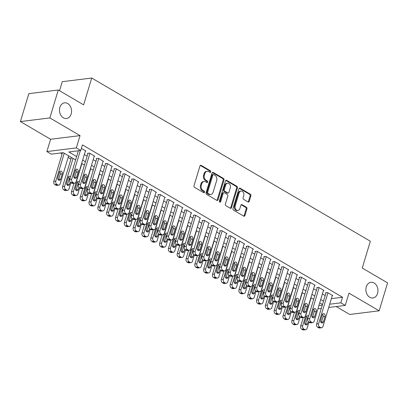 <?xml version="1.0" encoding="UTF-8"?>
<svg xmlns="http://www.w3.org/2000/svg" width="408" height="408" viewBox="0 0 408 408"><rect width="100%" height="100%" fill="white"/><g stroke="black" fill="none" stroke-linecap="round" stroke-linejoin="round"><path stroke-width="0.61" d="M210.727 171.89A0.847 0.643 82.9 0 0 210.355 170.768L201.159 165.383A1.214 0.923 82.9 0 0 200.68 165.276A1.214 0.923 82.9 0 0 199.961 165.974L194.004 185.711A1.214 0.923 82.9 0 0 194.54 187.313L203.735 192.698A0.847 0.643 82.9 0 0 204.199 191.163L203.006 190.47A3.876 2.948 82.9 0 1 201.297 185.339L201.792 183.692A3.876 2.948 82.9 0 1 204.087 181.468A3.876 2.948 82.9 0 1 205.622 181.805L206.81 182.504A0.847 0.643 82.9 0 0 207.274 180.968L206.086 180.27A3.876 2.948 82.9 0 1 204.377 175.139L204.872 173.497A3.876 2.948 82.9 0 1 207.162 171.268A3.876 2.948 82.9 0 1 208.702 171.61L209.891 172.304A0.847 0.643 82.9 0 0 210.727 171.89M209.804 172.252A0.847 0.643 82.9 0 0 209.559 170.87L200.364 165.485A1.214 0.923 82.9 0 0 200.297 165.449M203.643 192.647A0.847 0.643 82.9 0 0 203.403 191.265L202.21 190.567L203.006 190.47M206.723 182.453A0.847 0.643 82.9 0 0 206.479 181.065L205.29 180.372L206.086 180.27M366.277 286.834A7.9 6.008 82.9 0 0 367.236 294.688A7.9 6.008 82.9 0 0 372.897 297.978A7.9 6.008 82.9 0 0 377.563 293.444A7.9 6.008 82.9 0 0 376.604 285.585A7.9 6.008 82.9 0 0 370.949 282.295A7.9 6.008 82.9 0 0 366.277 286.834M59.879 107.37A7.9 6.008 82.9 0 0 60.838 115.229A7.9 6.008 82.9 0 0 66.494 118.519A7.9 6.008 82.9 0 0 71.165 113.98A7.9 6.008 82.9 0 0 70.207 106.126A7.9 6.008 82.9 0 0 64.551 102.836A7.9 6.008 82.9 0 0 59.879 107.37M248.028 201.934A1.214 0.923 82.9 0 0 248.508 202.036A1.214 0.923 82.9 0 0 249.222 201.343L250.894 195.804A1.214 0.923 82.9 0 0 250.359 194.203L240.149 188.221A1.214 0.923 82.9 0 0 239.669 188.114A1.214 0.923 82.9 0 0 238.95 188.812L232.994 208.549A1.214 0.923 82.9 0 0 233.529 210.151L243.739 216.133A1.214 0.923 82.9 0 0 244.219 216.24A1.214 0.923 82.9 0 0 244.938 215.541L246.957 208.855A1.214 0.923 82.9 0 0 246.422 207.249L242.051 204.689A1.214 0.923 82.9 0 0 241.572 204.587A1.214 0.923 82.9 0 0 240.853 205.28L239.853 208.595A3.244 2.463 82.9 0 1 237.935 210.457A3.244 2.463 82.9 0 1 235.615 209.11A3.244 2.463 82.9 0 1 235.222 205.887L239.144 192.892A3.244 2.463 82.9 0 1 241.062 191.031A3.244 2.463 82.9 0 1 243.382 192.382A3.244 2.463 82.9 0 1 243.775 195.605L243.122 197.768A1.214 0.923 82.9 0 0 243.658 199.374L248.028 201.934M331.378 298.63L342.536 297.248L340.848 302.833L345.26 305.413L328.71 307.469M58.273 90L49.842 117.927L20.4 121.579L28.83 93.651L58.273 90L83.625 104.846L91.718 78.035L370.347 241.23L362.248 268.041L387.6 282.887L379.17 310.814L348.968 293.128L345.26 305.413M20.4 121.579L50.597 139.266L80.044 135.614L49.842 117.927M80.044 135.614L76.332 147.905L80.743 150.486L68.804 151.965L76.627 156.55M342.536 297.248L82.426 144.901L80.743 150.486M223.982 180.04A1.214 0.923 82.9 0 0 223.446 178.439L213.231 172.457A1.214 0.923 82.9 0 0 212.752 172.349A1.214 0.923 82.9 0 0 212.038 173.043L206.076 192.78A1.214 0.923 82.9 0 0 206.611 194.386L216.821 200.369A1.214 0.923 82.9 0 0 217.306 200.476A1.214 0.923 82.9 0 0 218.02 199.777L223.982 180.04L223.181 180.137A1.214 0.923 82.9 0 0 222.651 178.536L212.435 172.553A1.214 0.923 82.9 0 0 212.369 172.518M226.69 180.336L236.905 186.318A1.214 0.923 82.9 0 1 237.436 187.925L231.479 207.662A1.214 0.923 82.9 0 1 230.76 208.355A1.214 0.923 82.9 0 1 230.28 208.248L225.91 205.688A1.214 0.923 82.9 0 1 225.379 204.087L227.791 196.08A1.214 0.923 82.9 0 0 227.261 194.478L224.359 192.78A1.214 0.923 82.9 0 0 223.88 192.673A1.214 0.923 82.9 0 0 223.161 193.372L220.646 201.705A0.847 0.643 82.9 0 1 219.438 200.996L225.491 180.928A1.214 0.923 82.9 0 1 226.21 180.234A1.214 0.923 82.9 0 1 226.69 180.336L225.894 180.438L236.11 186.42L236.905 186.318M336.192 306.541L349.727 314.466L379.17 310.814M85.379 151.103L85.915 151.036L81.376 148.379M94.192 156.269L94.733 156.203L89.444 153.102L87.455 153.352L87.893 153.607M103.01 161.435L103.55 161.369L98.262 158.268L96.273 158.513L96.711 158.773M111.828 166.597L112.368 166.53L107.08 163.435L105.091 163.679L105.529 163.94M120.646 171.763L121.186 171.697L115.892 168.596L113.903 168.846L114.347 169.101M129.464 176.929L130.004 176.858L124.71 173.762L122.721 174.007L123.165 174.267M138.281 182.09L138.822 182.024L133.528 178.923L131.539 179.173L131.983 179.428M147.099 187.257L147.635 187.19L142.346 184.09L140.357 184.334L140.796 184.595M155.917 192.418L156.453 192.352L151.164 189.256L149.175 189.501L149.614 189.761M164.73 197.584L165.271 197.518L159.982 194.417L157.993 194.667L158.431 194.922M173.548 202.751L174.089 202.679L168.8 199.583L166.811 199.828L167.249 200.088M182.366 207.912L182.906 207.845L177.618 204.75L175.629 204.994L176.067 205.255M191.184 213.078L191.724 213.012L186.43 209.911L184.441 210.161L184.885 210.416M200.002 218.239L200.542 218.173L195.248 215.077L193.259 215.322L193.703 215.582M208.82 223.406L209.36 223.339L204.066 220.238L202.077 220.488L202.521 220.743M217.637 228.572L218.173 228.506L212.884 225.405L210.895 225.649L211.334 225.91M226.455 233.733L226.991 233.667L221.702 230.571L219.713 230.816L220.152 231.076M235.268 238.899L235.809 238.833L230.52 235.732L228.531 235.982L228.97 236.237M244.086 244.061L244.627 243.994L239.338 240.899L237.349 241.143L237.787 241.403M252.904 249.227L253.445 249.161L248.156 246.06L246.167 246.31L246.605 246.565M261.722 254.393L262.262 254.327L256.969 251.226L254.98 251.471L255.423 251.731M270.54 259.554L271.08 259.488L265.786 256.392L263.798 256.637L264.241 256.897M279.358 264.721L279.898 264.654L274.604 261.554L272.615 261.803L273.059 262.058M288.175 269.887L288.711 269.815L283.422 266.72L281.433 266.965L281.872 267.225M296.993 275.048L297.529 274.982L292.24 271.886L290.251 272.131L290.69 272.391M305.806 280.214L306.347 280.148L301.058 277.047L299.069 277.297L299.508 277.552M314.624 285.376L315.165 285.309L309.876 282.214L307.887 282.458L308.326 282.719M323.442 290.542L323.983 290.476L318.694 287.375L316.705 287.625L317.144 287.88M84.354 154.499L87.133 156.126M93.172 159.666L95.951 161.293M101.985 164.827L104.769 166.459M110.803 169.993L113.587 171.62M119.621 175.154L122.405 176.786M128.438 180.321L131.218 181.953M137.256 185.487L140.036 187.114M146.074 190.648L148.854 192.28M154.892 195.815L157.672 197.441M163.71 200.981L166.489 202.608M172.523 206.142L175.307 207.774M181.341 211.308L184.125 212.935M190.159 216.47L192.943 218.101M198.976 221.636L201.756 223.263M207.794 226.802L210.574 228.429M216.612 231.963L219.392 233.595M225.43 237.13L228.21 238.756M234.248 242.291L237.028 243.923M243.061 247.457L245.846 249.089M251.879 252.623L254.663 254.25M260.697 257.785L263.481 259.417M269.515 262.951L272.294 264.578M278.332 268.117L281.112 269.744M287.15 273.278L289.93 274.91M295.968 278.445L298.748 280.072M304.786 283.606L307.566 285.238M313.599 288.772L316.384 290.399M322.417 293.939L325.202 295.565M332.26 295.708L332.8 295.642L327.507 292.541L325.518 292.786L325.961 293.046M60.557 152.99L62.113 153.898M68.146 157.432L70.931 159.064M91.718 78.035L62.276 81.687L59.543 90.739M75.618 159.911L63.235 152.658L51.296 154.137L46.889 151.557L76.332 147.905M50.597 139.266L46.889 151.557M321.331 308.387L317.929 308.805M329.69 304.22L340.848 302.833M82.666 160.084L85.445 161.716M91.484 165.25L94.263 166.877M100.302 170.411L103.081 172.043M109.12 175.578L111.899 177.21M117.932 180.744L120.717 182.371M126.75 185.905L129.535 187.537M135.568 191.071L138.353 192.698M144.386 196.238L147.166 197.865M153.204 201.399L155.984 203.031M162.022 206.565L164.801 208.192M170.84 211.726L173.619 213.359M179.658 216.893L182.437 218.52M188.471 222.059L191.255 223.686M197.288 227.22L200.073 228.852M206.106 232.387L208.891 234.014M214.924 237.548L217.704 239.18M223.742 242.714L226.522 244.346M232.56 247.88L235.339 249.507M241.378 253.042L244.157 254.674M250.196 258.208L252.975 259.835M259.009 263.374L261.793 265.001M267.827 268.535L270.611 270.167M276.644 273.702L279.429 275.329M285.462 278.863L288.247 280.495M294.28 284.029L297.06 285.656M303.098 289.195L305.878 290.822M311.916 294.357L314.695 295.989M320.734 299.523L323.513 301.15M322.499 304.511L319.719 302.884M313.681 299.345L310.901 297.718M304.863 294.183L302.083 292.551M296.045 289.017L293.265 287.39M287.232 283.856L284.447 282.224M278.414 278.69L275.63 277.063M269.596 273.523L266.812 271.896M260.778 268.362L257.999 266.73M251.96 263.196L249.181 261.569M243.143 258.029L240.363 256.403M234.325 252.868L231.545 251.236M225.507 247.702L222.727 246.075M216.694 242.541L213.909 240.909M207.876 237.374L205.091 235.748M199.058 232.208L196.274 230.581M190.24 227.047L187.461 225.415M181.422 221.881L178.643 220.254M172.604 216.719L169.825 215.087M163.786 211.553L161.007 209.926M154.969 206.387L152.189 204.76M146.156 201.226L143.371 199.594M137.338 196.059L134.553 194.432M128.52 190.893L125.735 189.266M119.702 185.732L116.923 184.1M110.884 180.566L108.105 178.939M102.066 175.404L99.287 173.772M93.248 170.238L90.469 168.611M84.431 165.072L81.651 163.445M318.908 305.556L322.31 305.133M207.162 171.268L206.366 171.365A3.876 2.948 82.9 0 0 204.076 173.594L204.872 173.497M205.29 180.372A3.876 2.948 82.9 0 1 203.582 175.236L204.076 173.594M204.087 181.468L203.291 181.565A3.876 2.948 82.9 0 0 200.996 183.789L201.792 183.692M202.21 190.567A3.876 2.948 82.9 0 1 200.501 185.436L200.996 183.789M216.893 200.404A1.214 0.923 82.9 0 0 217.224 199.879L223.181 180.137M213.721 174.548A0.847 0.643 82.9 0 0 212.884 174.961L207.652 192.285A0.847 0.643 82.9 0 0 208.029 193.407L209.284 194.142A3.876 2.948 82.9 0 0 210.819 194.483A3.876 2.948 82.9 0 0 213.109 192.255L216.684 180.412A3.876 2.948 82.9 0 0 214.975 175.282L213.721 174.548M213.384 174.476L212.588 174.573A0.847 0.643 82.9 0 0 212.089 175.058L212.884 174.961M210.819 194.483L210.023 194.58A3.876 2.948 82.9 0 1 208.488 194.244L207.228 193.509A0.847 0.643 82.9 0 1 206.856 192.382L212.089 175.058M230.352 208.284A1.214 0.923 82.9 0 0 230.683 207.759L236.64 188.022A1.214 0.923 82.9 0 0 236.11 186.42M223.88 192.673L223.084 192.775A1.214 0.923 82.9 0 0 222.365 193.469L219.851 201.802L220.646 201.705M219.723 202.057A0.847 0.643 82.9 0 0 219.851 201.802M230.301 187.777A3.244 2.463 82.9 0 0 229.908 184.554A3.244 2.463 82.9 0 0 227.588 183.202A3.244 2.463 82.9 0 0 225.67 185.064L224.288 189.644A1.214 0.923 82.9 0 0 224.823 191.245L227.72 192.943A1.214 0.923 82.9 0 0 228.205 193.05A1.214 0.923 82.9 0 0 228.919 192.352L230.301 187.777M227.588 183.202L226.792 183.299A3.244 2.463 82.9 0 0 224.874 185.161L225.67 185.064M228.205 193.05L227.409 193.147A1.214 0.923 82.9 0 1 226.924 193.04L224.028 191.342A1.214 0.923 82.9 0 1 223.492 189.74L224.874 185.161M241.062 191.031L240.266 191.128A3.244 2.463 82.9 0 0 238.349 192.989L239.144 192.892M237.935 210.457L237.14 210.559A3.244 2.463 82.9 0 1 234.819 209.207A3.244 2.463 82.9 0 1 234.427 205.984L238.349 192.989M243.806 216.169A1.214 0.923 82.9 0 0 244.142 215.643L246.162 208.952A1.214 0.923 82.9 0 0 245.626 207.351L241.256 204.791A1.214 0.923 82.9 0 0 241.189 204.755M248.095 201.97A1.214 0.923 82.9 0 0 248.426 201.44L250.099 195.906A1.214 0.923 82.9 0 0 249.563 194.3L239.353 188.317A1.214 0.923 82.9 0 0 239.287 188.282M62.455 152.755L53.82 181.366A2.468 1.877 -97.1 0 0 54.907 184.63L55.789 185.145A2.468 1.877 -97.1 0 0 56.768 185.365L58.757 185.115A2.468 1.877 82.9 0 0 60.216 183.697L68.636 155.82M58.757 185.115A2.468 1.877 82.9 0 1 57.778 184.901L56.896 184.385A2.468 1.877 82.9 0 1 55.809 181.116L64.224 153.24M58.415 179.969A1.974 1.505 82.9 0 0 58.65 179.459L60.267 174.099A1.974 1.505 82.9 0 0 59.67 171.686M60.639 179.214L62.256 173.849A1.974 1.505 82.9 0 0 62.016 171.885A1.974 1.505 82.9 0 0 60.603 171.064A1.974 1.505 82.9 0 0 59.435 172.196L57.819 177.562A1.974 1.505 82.9 0 0 58.058 179.525A1.974 1.505 82.9 0 0 59.471 180.346A1.974 1.505 82.9 0 0 60.639 179.214L58.65 179.459M85.476 150.781L76.133 181.723A2.468 1.877 82.9 0 1 74.674 183.141A2.468 1.877 82.9 0 1 73.695 182.927L72.813 182.412A2.468 1.877 82.9 0 1 71.721 179.143L80.361 150.532M78.372 150.781L69.732 179.387L71.721 179.143M76.551 177.24A1.974 1.505 -97.1 0 1 75.383 178.373A1.974 1.505 -97.1 0 1 73.97 177.551A1.974 1.505 -97.1 0 1 73.731 175.588L75.353 170.223A1.974 1.505 -97.1 0 1 76.52 169.091A1.974 1.505 -97.1 0 1 77.933 169.912A1.974 1.505 -97.1 0 1 78.173 171.875L76.551 177.24L74.562 177.485A1.974 1.505 -97.1 0 1 74.327 177.995M75.587 169.713A1.974 1.505 -97.1 0 1 76.184 172.125L74.562 177.485M74.674 183.141L72.685 183.391A2.468 1.877 -97.1 0 1 71.706 183.172L70.824 182.656A2.468 1.877 -97.1 0 1 69.732 179.387M71.415 157.447L62.638 186.527A2.468 1.877 -97.1 0 0 63.724 189.796L64.607 190.312A2.468 1.877 -97.1 0 0 65.586 190.526L67.575 190.281A2.468 1.877 82.9 0 0 69.034 188.863L70.895 182.697M67.575 190.281A2.468 1.877 82.9 0 1 66.596 190.067L65.713 189.547A2.468 1.877 82.9 0 1 64.627 186.283L73.042 158.401M67.233 185.135A1.974 1.505 82.9 0 0 67.468 184.625L69.085 179.26A1.974 1.505 82.9 0 0 68.488 176.853M70.553 176.679A1.974 1.505 82.9 0 0 69.421 176.225A1.974 1.505 82.9 0 0 68.253 177.363L66.632 182.723A1.974 1.505 82.9 0 0 66.871 184.686A1.974 1.505 82.9 0 0 68.289 185.513A1.974 1.505 82.9 0 0 69.457 184.375L70.161 182.039M74.011 183.223L71.456 191.694A2.468 1.877 -97.1 0 0 72.542 194.958L73.425 195.478A2.468 1.877 -97.1 0 0 74.404 195.692L76.393 195.447A2.468 1.877 82.9 0 0 77.852 194.029L79.713 187.864M76.393 195.447A2.468 1.877 82.9 0 1 75.414 195.228L74.531 194.713A2.468 1.877 82.9 0 1 73.445 191.444L81.86 163.567M76.046 190.296A1.974 1.505 82.9 0 0 76.281 189.786L77.903 184.426A1.974 1.505 82.9 0 0 77.306 182.014M79.371 181.846A1.974 1.505 82.9 0 0 78.239 181.392A1.974 1.505 82.9 0 0 77.071 182.524L75.449 187.889A1.974 1.505 82.9 0 0 75.689 189.853A1.974 1.505 82.9 0 0 77.107 190.674A1.974 1.505 82.9 0 0 78.275 189.541L78.979 187.201M82.829 188.389L80.269 196.855A2.468 1.877 -97.1 0 0 81.36 200.124L82.243 200.639A2.468 1.877 -97.1 0 0 83.222 200.858L85.211 200.609A2.468 1.877 82.9 0 0 86.669 199.191L88.531 193.025M85.211 200.609A2.468 1.877 82.9 0 1 84.232 200.394L83.349 199.879A2.468 1.877 82.9 0 1 82.263 196.61L90.678 168.734M84.864 195.463A1.974 1.505 82.9 0 0 85.099 194.953L86.72 189.593A1.974 1.505 82.9 0 0 86.124 187.18M88.189 187.007A1.974 1.505 82.9 0 0 87.057 186.558A1.974 1.505 82.9 0 0 85.889 187.69L84.267 193.055A1.974 1.505 82.9 0 0 84.507 195.019A1.974 1.505 82.9 0 0 85.92 195.84A1.974 1.505 82.9 0 0 87.088 194.708L87.797 192.367M91.647 193.555L89.087 202.021A2.468 1.877 -97.1 0 0 90.178 205.29L91.061 205.805A2.468 1.877 -97.1 0 0 92.04 206.02L94.029 205.775A2.468 1.877 82.9 0 0 95.487 204.357L97.349 198.191M94.029 205.775A2.468 1.877 82.9 0 1 93.049 205.556L92.167 205.04A2.468 1.877 82.9 0 1 91.076 201.776L99.496 173.895M93.682 200.629A1.974 1.505 82.9 0 0 93.916 200.119L95.538 194.754A1.974 1.505 82.9 0 0 94.942 192.346M97.002 192.173A1.974 1.505 82.9 0 0 95.87 191.719A1.974 1.505 82.9 0 0 94.702 192.856L93.085 198.217A1.974 1.505 82.9 0 0 93.325 200.18A1.974 1.505 82.9 0 0 94.738 201.006A1.974 1.505 82.9 0 0 95.906 199.869L96.614 197.533M94.294 155.943L84.951 186.889A2.468 1.877 82.9 0 1 83.492 188.307A2.468 1.877 82.9 0 1 82.513 188.088L81.631 187.573A2.468 1.877 82.9 0 1 80.539 184.309L89.882 153.362M87.99 153.286L78.55 184.554L80.539 184.309M85.369 182.401A1.974 1.505 -97.1 0 1 84.201 183.539A1.974 1.505 -97.1 0 1 82.788 182.713A1.974 1.505 -97.1 0 1 82.549 180.749L84.165 175.389A1.974 1.505 -97.1 0 1 85.333 174.252A1.974 1.505 -97.1 0 1 86.751 175.078A1.974 1.505 -97.1 0 1 86.991 177.041L85.369 182.401L83.38 182.651A1.974 1.505 -97.1 0 1 83.145 183.161M84.405 174.879A1.974 1.505 -97.1 0 1 85.002 177.286L83.38 182.651M83.492 188.307L81.503 188.552A2.468 1.877 -97.1 0 1 80.524 188.338L79.642 187.823A2.468 1.877 -97.1 0 1 78.55 184.554M103.112 161.109L93.769 192.051A2.468 1.877 82.9 0 1 92.31 193.469A2.468 1.877 82.9 0 1 91.331 193.254L90.448 192.739A2.468 1.877 82.9 0 1 89.357 189.47L98.7 158.528M96.808 158.447L87.368 189.72L89.357 189.47M94.187 187.568A1.974 1.505 -97.1 0 1 93.019 188.7A1.974 1.505 -97.1 0 1 91.606 187.879A1.974 1.505 -97.1 0 1 91.367 185.915L92.983 180.55A1.974 1.505 -97.1 0 1 94.151 179.418A1.974 1.505 -97.1 0 1 95.569 180.239A1.974 1.505 -97.1 0 1 95.809 182.203L94.187 187.568L92.198 187.813A1.974 1.505 -97.1 0 1 91.963 188.323M93.218 180.04A1.974 1.505 -97.1 0 1 93.82 182.453L92.198 187.813M92.31 193.469L90.316 193.718A2.468 1.877 -97.1 0 1 89.342 193.499L88.459 192.984A2.468 1.877 -97.1 0 1 87.368 189.72M111.925 166.275L102.587 197.217A2.468 1.877 82.9 0 1 101.123 198.635A2.468 1.877 82.9 0 1 100.149 198.421L99.266 197.9A2.468 1.877 82.9 0 1 98.175 194.636L107.518 163.69M105.626 163.613L96.186 194.881L98.175 194.636M103.005 192.729A1.974 1.505 -97.1 0 1 101.837 193.866A1.974 1.505 -97.1 0 1 100.424 193.04A1.974 1.505 -97.1 0 1 100.184 191.077L101.801 185.716A1.974 1.505 -97.1 0 1 102.969 184.584A1.974 1.505 -97.1 0 1 104.382 185.405A1.974 1.505 -97.1 0 1 104.621 187.369L103.005 192.729L101.016 192.979A1.974 1.505 -97.1 0 1 100.781 193.489M102.036 185.207A1.974 1.505 -97.1 0 1 102.632 187.614L101.016 192.979M101.123 198.635L99.134 198.88A2.468 1.877 -97.1 0 1 98.155 198.665L97.277 198.15A2.468 1.877 -97.1 0 1 96.186 194.881M120.743 171.436L111.399 202.383A2.468 1.877 82.9 0 1 109.941 203.801A2.468 1.877 82.9 0 1 108.962 203.582L108.084 203.067A2.468 1.877 82.9 0 1 106.993 199.798L116.336 168.856M114.444 168.774L105.004 200.048L106.993 199.798M111.823 197.895A1.974 1.505 -97.1 0 1 110.655 199.028A1.974 1.505 -97.1 0 1 109.242 198.206A1.974 1.505 -97.1 0 1 109.002 196.243L110.619 190.883A1.974 1.505 -97.1 0 1 111.787 189.746A1.974 1.505 -97.1 0 1 113.2 190.572A1.974 1.505 -97.1 0 1 113.439 192.535L111.823 197.895L109.834 198.14A1.974 1.505 -97.1 0 1 109.599 198.65M110.854 190.368A1.974 1.505 -97.1 0 1 111.45 192.78L109.834 198.14M109.941 203.801L107.952 204.046A2.468 1.877 -97.1 0 1 106.972 203.832L106.09 203.311A2.468 1.877 -97.1 0 1 105.004 200.048M100.46 198.716L97.905 207.188A2.468 1.877 -97.1 0 0 98.996 210.451L99.878 210.967A2.468 1.877 -97.1 0 0 100.853 211.186L102.847 210.936A2.468 1.877 82.9 0 0 104.305 209.518L106.167 203.357M102.847 210.936A2.468 1.877 82.9 0 1 101.867 210.722L100.985 210.207A2.468 1.877 82.9 0 1 99.894 206.938L108.314 179.061M102.5 205.79A1.974 1.505 82.9 0 0 102.734 205.28L104.356 199.92A1.974 1.505 82.9 0 0 103.754 197.508M105.82 197.334A1.974 1.505 82.9 0 0 104.688 196.886A1.974 1.505 82.9 0 0 103.52 198.018L101.903 203.383A1.974 1.505 82.9 0 0 102.143 205.346A1.974 1.505 82.9 0 0 103.556 206.167A1.974 1.505 82.9 0 0 104.723 205.035L105.432 202.694M129.56 176.603L120.217 207.544A2.468 1.877 82.9 0 1 118.759 208.962A2.468 1.877 82.9 0 1 117.779 208.748L116.897 208.233A2.468 1.877 82.9 0 1 115.811 204.964L125.154 174.017M123.262 173.941L113.822 205.209L115.811 204.964M120.641 203.062A1.974 1.505 -97.1 0 1 119.473 204.194A1.974 1.505 -97.1 0 1 118.06 203.373A1.974 1.505 -97.1 0 1 117.82 201.409L119.437 196.044A1.974 1.505 -97.1 0 1 120.605 194.912A1.974 1.505 -97.1 0 1 122.017 195.733A1.974 1.505 -97.1 0 1 122.257 197.696L120.641 203.062L118.651 203.306A1.974 1.505 -97.1 0 1 118.417 203.816M119.672 195.534A1.974 1.505 -97.1 0 1 120.268 197.946L118.651 203.306M118.759 208.962L116.77 209.212A2.468 1.877 -97.1 0 1 115.79 208.993L114.908 208.478A2.468 1.877 -97.1 0 1 113.822 205.209M109.278 203.883L106.723 212.349A2.468 1.877 -97.1 0 0 107.814 215.618L108.691 216.133A2.468 1.877 -97.1 0 0 109.67 216.347L111.659 216.102A2.468 1.877 82.9 0 0 113.123 214.684L114.985 208.519M111.659 216.102A2.468 1.877 82.9 0 1 110.685 215.888L109.803 215.368A2.468 1.877 82.9 0 1 108.712 212.104L117.132 184.222M111.318 210.956A1.974 1.505 82.9 0 0 111.552 210.446L113.169 205.081A1.974 1.505 82.9 0 0 112.572 202.674M114.638 202.501A1.974 1.505 82.9 0 0 113.506 202.052A1.974 1.505 82.9 0 0 112.338 203.184L110.721 208.544A1.974 1.505 82.9 0 0 110.961 210.508A1.974 1.505 82.9 0 0 112.373 211.334A1.974 1.505 82.9 0 0 113.541 210.196L114.245 207.861M138.378 181.764L129.035 212.711A2.468 1.877 82.9 0 1 127.577 214.129A2.468 1.877 82.9 0 1 126.597 213.909L125.715 213.394A2.468 1.877 82.9 0 1 124.629 210.13L133.972 179.183M132.08 179.107L122.64 210.375L124.629 210.13M129.458 208.223A1.974 1.505 -97.1 0 1 128.291 209.36A1.974 1.505 -97.1 0 1 126.873 208.534A1.974 1.505 -97.1 0 1 126.633 206.57L128.255 201.21A1.974 1.505 -97.1 0 1 129.423 200.073A1.974 1.505 -97.1 0 1 130.835 200.899A1.974 1.505 -97.1 0 1 131.075 202.863L129.458 208.223L127.469 208.473A1.974 1.505 -97.1 0 1 127.235 208.983M128.489 200.7A1.974 1.505 -97.1 0 1 129.086 203.108L127.469 208.473M127.577 214.129L125.588 214.373A2.468 1.877 -97.1 0 1 124.608 214.159L123.726 213.644A2.468 1.877 -97.1 0 1 122.64 210.375M118.096 209.044L115.541 217.515A2.468 1.877 -97.1 0 0 116.627 220.779L117.509 221.299A2.468 1.877 -97.1 0 0 118.488 221.513L120.477 221.269A2.468 1.877 82.9 0 0 121.936 219.851L123.797 213.685M120.477 221.269A2.468 1.877 82.9 0 1 119.498 221.049L118.621 220.534A2.468 1.877 82.9 0 1 117.529 217.265L125.944 189.389M120.136 216.123A1.974 1.505 82.9 0 0 120.37 215.608L121.987 210.248A1.974 1.505 82.9 0 0 121.39 207.835M123.456 207.667A1.974 1.505 82.9 0 0 122.323 207.213A1.974 1.505 82.9 0 0 121.156 208.35L119.539 213.71A1.974 1.505 82.9 0 0 119.779 215.674A1.974 1.505 82.9 0 0 121.191 216.495A1.974 1.505 82.9 0 0 122.359 215.363L123.063 213.027M147.196 186.93L137.853 217.877A2.468 1.877 82.9 0 1 136.394 219.295A2.468 1.877 82.9 0 1 135.415 219.076L134.533 218.561A2.468 1.877 82.9 0 1 133.447 215.291L142.79 184.35M140.898 184.268L131.458 215.541L133.447 215.291M138.276 213.389A1.974 1.505 -97.1 0 1 137.108 214.521A1.974 1.505 -97.1 0 1 135.691 213.7A1.974 1.505 -97.1 0 1 135.451 211.737L137.073 206.371A1.974 1.505 -97.1 0 1 138.241 205.239A1.974 1.505 -97.1 0 1 139.653 206.06A1.974 1.505 -97.1 0 1 139.893 208.024L138.276 213.389L136.282 213.634A1.974 1.505 -97.1 0 1 136.048 214.144M137.307 205.861A1.974 1.505 -97.1 0 1 137.904 208.274L136.282 213.634M136.394 219.295L134.405 219.54A2.468 1.877 -97.1 0 1 133.426 219.326L132.544 218.805A2.468 1.877 -97.1 0 1 131.458 215.541M126.913 214.21L124.358 222.676A2.468 1.877 -97.1 0 0 125.445 225.945L126.327 226.46A2.468 1.877 -97.1 0 0 127.306 226.68L129.295 226.43A2.468 1.877 82.9 0 0 130.754 225.012L132.615 218.851M129.295 226.43A2.468 1.877 82.9 0 1 128.316 226.216L127.434 225.701A2.468 1.877 82.9 0 1 126.347 222.431L134.762 194.555M128.953 221.284A1.974 1.505 82.9 0 0 129.188 220.774L130.805 215.414A1.974 1.505 82.9 0 0 130.208 213.001M132.274 212.828A1.974 1.505 82.9 0 0 131.141 212.379A1.974 1.505 82.9 0 0 129.974 213.511L128.357 218.877A1.974 1.505 82.9 0 0 128.596 220.84A1.974 1.505 82.9 0 0 130.009 221.661A1.974 1.505 82.9 0 0 131.177 220.529L131.881 218.188M156.014 192.097L146.671 223.038A2.468 1.877 82.9 0 1 145.212 224.456A2.468 1.877 82.9 0 1 144.233 224.242L143.351 223.722A2.468 1.877 82.9 0 1 142.264 220.458L151.603 189.511M149.716 189.434L140.27 220.703L142.264 220.458M147.089 218.55A1.974 1.505 -97.1 0 1 145.921 219.688A1.974 1.505 -97.1 0 1 144.509 218.867A1.974 1.505 -97.1 0 1 144.269 216.898L145.891 211.538A1.974 1.505 -97.1 0 1 147.059 210.406A1.974 1.505 -97.1 0 1 148.471 211.227A1.974 1.505 -97.1 0 1 148.711 213.19L147.089 218.55L145.1 218.8A1.974 1.505 -97.1 0 1 144.865 219.31M146.125 211.028A1.974 1.505 -97.1 0 1 146.722 213.435L145.1 218.8M145.212 224.456L143.223 224.706A2.468 1.877 -97.1 0 1 142.244 224.487L141.362 223.972A2.468 1.877 -97.1 0 1 140.27 220.703M135.731 219.376L133.176 227.843A2.468 1.877 -97.1 0 0 134.263 231.112L135.145 231.627A2.468 1.877 -97.1 0 0 136.124 231.841L138.113 231.596A2.468 1.877 82.9 0 0 139.572 230.178L141.433 224.012M138.113 231.596A2.468 1.877 82.9 0 1 137.134 231.382L136.252 230.862A2.468 1.877 82.9 0 1 135.165 227.598L143.58 199.716M137.771 226.45A1.974 1.505 82.9 0 0 138.006 225.94L139.623 220.575A1.974 1.505 82.9 0 0 139.026 218.168M141.091 217.994A1.974 1.505 82.9 0 0 139.959 217.541A1.974 1.505 82.9 0 0 138.791 218.678L137.17 224.038A1.974 1.505 82.9 0 0 137.409 226.001A1.974 1.505 82.9 0 0 138.827 226.828A1.974 1.505 82.9 0 0 139.995 225.69L140.699 223.355M164.832 197.258L155.489 228.205A2.468 1.877 82.9 0 1 154.03 229.622A2.468 1.877 82.9 0 1 153.051 229.403L152.169 228.888A2.468 1.877 82.9 0 1 151.077 225.619L160.421 194.677M158.528 194.601L149.088 225.869L151.077 225.619M155.907 223.717A1.974 1.505 -97.1 0 1 154.739 224.849A1.974 1.505 -97.1 0 1 153.326 224.028A1.974 1.505 -97.1 0 1 153.087 222.064L154.703 216.704A1.974 1.505 -97.1 0 1 155.871 215.567A1.974 1.505 -97.1 0 1 157.289 216.393A1.974 1.505 -97.1 0 1 157.529 218.356L155.907 223.717L153.918 223.961A1.974 1.505 -97.1 0 1 153.683 224.476M154.943 216.194A1.974 1.505 -97.1 0 1 155.54 218.601L153.918 223.961M154.03 229.622L152.041 229.867A2.468 1.877 -97.1 0 1 151.062 229.653L150.18 229.133A2.468 1.877 -97.1 0 1 149.088 225.869M144.549 224.538L141.994 233.009A2.468 1.877 -97.1 0 0 143.081 236.273L143.963 236.793A2.468 1.877 -97.1 0 0 144.942 237.007L146.931 236.762A2.468 1.877 82.9 0 0 148.39 235.345L150.251 229.179M146.931 236.762A2.468 1.877 82.9 0 1 145.952 236.543L145.07 236.028A2.468 1.877 82.9 0 1 143.983 232.759L152.398 204.882M146.584 231.611A1.974 1.505 82.9 0 0 146.819 231.101L148.441 225.741A1.974 1.505 82.9 0 0 147.844 223.329M149.909 223.156A1.974 1.505 82.9 0 0 148.777 222.707A1.974 1.505 82.9 0 0 147.609 223.839L145.988 229.204A1.974 1.505 82.9 0 0 146.227 231.168A1.974 1.505 82.9 0 0 147.645 231.989A1.974 1.505 82.9 0 0 148.813 230.857L149.517 228.516M173.65 202.424L164.307 233.366A2.468 1.877 82.9 0 1 162.848 234.784A2.468 1.877 82.9 0 1 161.869 234.569L160.987 234.054A2.468 1.877 82.9 0 1 159.895 230.785L169.238 199.844M167.346 199.762L157.906 231.03L159.895 230.785M164.725 228.883A1.974 1.505 -97.1 0 1 163.557 230.015A1.974 1.505 -97.1 0 1 162.144 229.194A1.974 1.505 -97.1 0 1 161.905 227.231L163.521 221.865A1.974 1.505 -97.1 0 1 164.689 220.733A1.974 1.505 -97.1 0 1 166.107 221.554A1.974 1.505 -97.1 0 1 166.347 223.518L164.725 228.883L162.736 229.128A1.974 1.505 -97.1 0 1 162.501 229.638M163.756 221.355A1.974 1.505 -97.1 0 1 164.358 223.768L162.736 229.128M162.848 234.784L160.854 235.034A2.468 1.877 -97.1 0 1 159.88 234.814L158.998 234.299A2.468 1.877 -97.1 0 1 157.906 231.03M153.367 229.704L150.807 238.17A2.468 1.877 -97.1 0 0 151.898 241.439L152.781 241.954A2.468 1.877 -97.1 0 0 153.76 242.174L155.749 241.924A2.468 1.877 82.9 0 0 157.208 240.506L159.069 234.34M155.749 241.924A2.468 1.877 82.9 0 1 154.77 241.709L153.887 241.189A2.468 1.877 82.9 0 1 152.801 237.925L161.216 210.044M155.402 236.778A1.974 1.505 82.9 0 0 155.637 236.268L157.259 230.903A1.974 1.505 82.9 0 0 156.662 228.495M158.727 228.322A1.974 1.505 82.9 0 0 157.595 227.873A1.974 1.505 82.9 0 0 156.427 229.005L154.805 234.365A1.974 1.505 82.9 0 0 155.045 236.334A1.974 1.505 82.9 0 0 156.463 237.155A1.974 1.505 82.9 0 0 157.626 236.018L158.335 233.682M182.463 207.585L173.125 238.532A2.468 1.877 82.9 0 1 171.661 239.95A2.468 1.877 82.9 0 1 170.687 239.736L169.804 239.216A2.468 1.877 82.9 0 1 168.713 235.951L178.056 205.005M176.164 204.928L166.724 236.196L168.713 235.951M173.543 234.044A1.974 1.505 -97.1 0 1 172.375 235.181A1.974 1.505 -97.1 0 1 170.962 234.355A1.974 1.505 -97.1 0 1 170.722 232.392L172.339 227.032A1.974 1.505 -97.1 0 1 173.507 225.894A1.974 1.505 -97.1 0 1 174.92 226.721A1.974 1.505 -97.1 0 1 175.16 228.684L173.543 234.044L171.554 234.294A1.974 1.505 -97.1 0 1 171.319 234.804M172.574 226.522A1.974 1.505 -97.1 0 1 173.171 228.929L171.554 234.294M171.661 239.95L169.672 240.195A2.468 1.877 -97.1 0 1 168.693 239.981L167.816 239.465A2.468 1.877 -97.1 0 1 166.724 236.196M162.185 234.865L159.625 243.336A2.468 1.877 -97.1 0 0 160.716 246.605L161.599 247.121A2.468 1.877 -97.1 0 0 162.578 247.335L164.567 247.09A2.468 1.877 82.9 0 0 166.025 245.672L167.887 239.506M164.567 247.09A2.468 1.877 82.9 0 1 163.588 246.871L162.705 246.356A2.468 1.877 82.9 0 1 161.614 243.086L170.034 215.21M164.22 241.944A1.974 1.505 82.9 0 0 164.455 241.429L166.076 236.069A1.974 1.505 82.9 0 0 165.48 233.662M167.545 233.488A1.974 1.505 82.9 0 0 166.408 233.034A1.974 1.505 82.9 0 0 165.245 234.172L163.623 239.532A1.974 1.505 82.9 0 0 163.863 241.495A1.974 1.505 82.9 0 0 165.276 242.316A1.974 1.505 82.9 0 0 166.444 241.184L167.153 238.848M191.281 212.752L181.937 243.698A2.468 1.877 82.9 0 1 180.479 245.116A2.468 1.877 82.9 0 1 179.5 244.897L178.622 244.382A2.468 1.877 82.9 0 1 177.531 241.113L186.874 210.171M184.982 210.089L175.542 241.363L177.531 241.113M182.361 239.21A1.974 1.505 -97.1 0 1 181.193 240.343A1.974 1.505 -97.1 0 1 179.78 239.522A1.974 1.505 -97.1 0 1 179.54 237.558L181.157 232.193A1.974 1.505 -97.1 0 1 182.325 231.061A1.974 1.505 -97.1 0 1 183.738 231.882A1.974 1.505 -97.1 0 1 183.977 233.85L182.361 239.21L180.372 239.455A1.974 1.505 -97.1 0 1 180.137 239.965M181.392 231.683A1.974 1.505 -97.1 0 1 181.988 234.095L180.372 239.455M180.479 245.116L178.49 245.361A2.468 1.877 -97.1 0 1 177.511 245.147L176.628 244.627A2.468 1.877 -97.1 0 1 175.542 241.363M170.998 240.031L168.443 248.503A2.468 1.877 -97.1 0 0 169.534 251.767L170.416 252.282A2.468 1.877 -97.1 0 0 171.391 252.501L173.385 252.251A2.468 1.877 82.9 0 0 174.843 250.833L176.705 244.673M173.385 252.251A2.468 1.877 82.9 0 1 172.406 252.037L171.523 251.522A2.468 1.877 82.9 0 1 170.432 248.253L178.852 220.376M173.038 247.105A1.974 1.505 82.9 0 0 173.273 246.595L174.894 241.235A1.974 1.505 82.9 0 0 174.292 238.823M176.358 238.649A1.974 1.505 82.9 0 0 175.226 238.201A1.974 1.505 82.9 0 0 174.058 239.333L172.441 244.698A1.974 1.505 82.9 0 0 172.681 246.661A1.974 1.505 82.9 0 0 174.094 247.483A1.974 1.505 82.9 0 0 175.261 246.35L175.97 244.01M200.099 217.918L190.755 248.86A2.468 1.877 82.9 0 1 189.297 250.277A2.468 1.877 82.9 0 1 188.317 250.063L187.435 249.548A2.468 1.877 82.9 0 1 186.349 246.279L195.692 215.332M193.8 215.256L184.36 246.524L186.349 246.279M191.179 244.377A1.974 1.505 -97.1 0 1 190.011 245.509A1.974 1.505 -97.1 0 1 188.598 244.688A1.974 1.505 -97.1 0 1 188.358 242.719L189.975 237.359A1.974 1.505 -97.1 0 1 191.143 236.227A1.974 1.505 -97.1 0 1 192.556 237.048A1.974 1.505 -97.1 0 1 192.795 239.011L191.179 244.377L189.19 244.621A1.974 1.505 -97.1 0 1 188.955 245.131M190.21 236.849A1.974 1.505 -97.1 0 1 190.806 239.261L189.19 244.621M189.297 250.277L187.308 250.527A2.468 1.877 -97.1 0 1 186.329 250.308L185.446 249.793A2.468 1.877 -97.1 0 1 184.36 246.524M179.816 245.198L177.261 253.664A2.468 1.877 -97.1 0 0 178.352 256.933L179.229 257.448A2.468 1.877 -97.1 0 0 180.209 257.662L182.197 257.417A2.468 1.877 82.9 0 0 183.661 256L185.523 249.834M182.197 257.417A2.468 1.877 82.9 0 1 181.223 257.203L180.341 256.683A2.468 1.877 82.9 0 1 179.25 253.419L187.67 225.537M181.856 252.272A1.974 1.505 82.9 0 0 182.09 251.761L183.707 246.396A1.974 1.505 82.9 0 0 183.11 243.989M185.176 243.816A1.974 1.505 82.9 0 0 184.044 243.362A1.974 1.505 82.9 0 0 182.876 244.499L181.259 249.859A1.974 1.505 82.9 0 0 181.499 251.823A1.974 1.505 82.9 0 0 182.911 252.649A1.974 1.505 82.9 0 0 184.079 251.512L184.783 249.176M208.916 223.079L199.573 254.026A2.468 1.877 82.9 0 1 198.115 255.444A2.468 1.877 82.9 0 1 197.135 255.224L196.253 254.709A2.468 1.877 82.9 0 1 195.167 251.445L204.51 220.499M202.618 220.422L193.178 251.69L195.167 251.445M199.996 249.538A1.974 1.505 -97.1 0 1 198.829 250.675A1.974 1.505 -97.1 0 1 197.411 249.849A1.974 1.505 -97.1 0 1 197.171 247.886L198.793 242.525A1.974 1.505 -97.1 0 1 199.961 241.388A1.974 1.505 -97.1 0 1 201.374 242.214A1.974 1.505 -97.1 0 1 201.613 244.178L199.996 249.538L198.007 249.788A1.974 1.505 -97.1 0 1 197.773 250.298M199.028 242.015A1.974 1.505 -97.1 0 1 199.624 244.423L198.007 249.788M198.115 255.444L196.126 255.689A2.468 1.877 -97.1 0 1 195.146 255.474L194.264 254.959A2.468 1.877 -97.1 0 1 193.178 251.69M188.634 250.359L186.079 258.83A2.468 1.877 -97.1 0 0 187.165 262.094L188.047 262.614A2.468 1.877 -97.1 0 0 189.026 262.829L191.015 262.584A2.468 1.877 82.9 0 0 192.474 261.166L194.335 255M191.015 262.584A2.468 1.877 82.9 0 1 190.036 262.364L189.159 261.849A2.468 1.877 82.9 0 1 188.068 258.58L196.483 230.704M190.674 257.433A1.974 1.505 82.9 0 0 190.908 256.923L192.525 251.563A1.974 1.505 82.9 0 0 191.928 249.15M193.994 248.982A1.974 1.505 82.9 0 0 192.862 248.528A1.974 1.505 82.9 0 0 191.694 249.66L190.077 255.026A1.974 1.505 82.9 0 0 190.317 256.989A1.974 1.505 82.9 0 0 191.729 257.81A1.974 1.505 82.9 0 0 192.897 256.678L193.601 254.337M217.734 228.245L208.391 259.187A2.468 1.877 82.9 0 1 206.933 260.605A2.468 1.877 82.9 0 1 205.953 260.391L205.071 259.876A2.468 1.877 82.9 0 1 203.985 256.606L213.328 225.665M211.436 225.583L201.996 256.856L203.985 256.606M208.814 254.704A1.974 1.505 -97.1 0 1 207.647 255.836A1.974 1.505 -97.1 0 1 206.229 255.015A1.974 1.505 -97.1 0 1 205.989 253.052L207.611 247.687A1.974 1.505 -97.1 0 1 208.779 246.554A1.974 1.505 -97.1 0 1 210.191 247.376A1.974 1.505 -97.1 0 1 210.431 249.339L208.814 254.704L206.82 254.949A1.974 1.505 -97.1 0 1 206.586 255.459M207.845 247.177A1.974 1.505 -97.1 0 1 208.442 249.589L206.82 254.949M206.933 260.605L204.944 260.855A2.468 1.877 -97.1 0 1 203.964 260.636L203.082 260.12A2.468 1.877 -97.1 0 1 201.996 256.856M197.452 255.525L194.897 263.991A2.468 1.877 -97.1 0 0 195.983 267.26L196.865 267.775A2.468 1.877 -97.1 0 0 197.844 267.995L199.833 267.745A2.468 1.877 82.9 0 0 201.292 266.327L203.153 260.161M199.833 267.745A2.468 1.877 82.9 0 1 198.854 267.531L197.972 267.016A2.468 1.877 82.9 0 1 196.886 263.746L205.3 235.87M199.492 262.599A1.974 1.505 82.9 0 0 199.726 262.089L201.343 256.729A1.974 1.505 82.9 0 0 200.746 254.317M202.812 254.143A1.974 1.505 82.9 0 0 201.679 253.694A1.974 1.505 82.9 0 0 200.512 254.827L198.895 260.192A1.974 1.505 82.9 0 0 199.135 262.155A1.974 1.505 82.9 0 0 200.547 262.976A1.974 1.505 82.9 0 0 201.715 261.844L202.419 259.503M226.552 233.412L217.209 264.353A2.468 1.877 82.9 0 1 215.75 265.771A2.468 1.877 82.9 0 1 214.771 265.557L213.889 265.037A2.468 1.877 82.9 0 1 212.803 261.773L222.141 230.826M220.254 230.75L210.809 262.018L212.803 261.773M217.627 259.865A1.974 1.505 -97.1 0 1 216.464 261.003A1.974 1.505 -97.1 0 1 215.047 260.176A1.974 1.505 -97.1 0 1 214.807 258.213L216.429 252.853A1.974 1.505 -97.1 0 1 217.597 251.721A1.974 1.505 -97.1 0 1 219.009 252.542A1.974 1.505 -97.1 0 1 219.249 254.505L217.627 259.865L215.638 260.115A1.974 1.505 -97.1 0 1 215.404 260.625M216.663 252.343A1.974 1.505 -97.1 0 1 217.26 254.75L215.638 260.115M215.75 265.771L213.761 266.016A2.468 1.877 -97.1 0 1 212.782 265.802L211.9 265.287A2.468 1.877 -97.1 0 1 210.809 262.018M206.269 260.692L203.714 269.158A2.468 1.877 -97.1 0 0 204.801 272.427L205.683 272.942A2.468 1.877 -97.1 0 0 206.662 273.156L208.651 272.911A2.468 1.877 82.9 0 0 210.11 271.493L211.971 265.327M208.651 272.911A2.468 1.877 82.9 0 1 207.672 272.692L206.79 272.177A2.468 1.877 82.9 0 1 205.703 268.913L214.118 241.031M208.309 267.765A1.974 1.505 82.9 0 0 208.544 267.255L210.161 261.89A1.974 1.505 82.9 0 0 209.564 259.483M211.63 259.31A1.974 1.505 82.9 0 0 210.497 258.856A1.974 1.505 82.9 0 0 209.329 259.993L207.708 265.353A1.974 1.505 82.9 0 0 207.947 267.317A1.974 1.505 82.9 0 0 209.365 268.143A1.974 1.505 82.9 0 0 210.533 267.005L211.237 264.67M235.37 238.573L226.027 269.52A2.468 1.877 82.9 0 1 224.568 270.938A2.468 1.877 82.9 0 1 223.589 270.718L222.707 270.203A2.468 1.877 82.9 0 1 221.615 266.934L230.959 235.992M229.066 235.911L219.626 267.184L221.615 266.934M226.445 265.032A1.974 1.505 -97.1 0 1 225.277 266.164A1.974 1.505 -97.1 0 1 223.864 265.343A1.974 1.505 -97.1 0 1 223.625 263.379L225.247 258.019A1.974 1.505 -97.1 0 1 226.409 256.882A1.974 1.505 -97.1 0 1 227.827 257.708A1.974 1.505 -97.1 0 1 228.067 259.672L226.445 265.032L224.456 265.276A1.974 1.505 -97.1 0 1 224.221 265.786M225.481 257.504A1.974 1.505 -97.1 0 1 226.078 259.916L224.456 265.276M224.568 270.938L222.579 271.182A2.468 1.877 -97.1 0 1 221.6 270.968L220.718 270.448A2.468 1.877 -97.1 0 1 219.626 267.184M215.087 265.853L212.532 274.324A2.468 1.877 -97.1 0 0 213.619 277.588L214.501 278.103A2.468 1.877 -97.1 0 0 215.48 278.322L217.469 278.072A2.468 1.877 82.9 0 0 218.928 276.655L220.789 270.494M217.469 278.072A2.468 1.877 82.9 0 1 216.49 277.858L215.608 277.343A2.468 1.877 82.9 0 1 214.521 274.074L222.936 246.197M217.122 272.926A1.974 1.505 82.9 0 0 217.357 272.416L218.979 267.056A1.974 1.505 82.9 0 0 218.382 264.644M220.447 264.471A1.974 1.505 82.9 0 0 219.315 264.022A1.974 1.505 82.9 0 0 218.147 265.154L216.526 270.519A1.974 1.505 82.9 0 0 216.765 272.483A1.974 1.505 82.9 0 0 218.183 273.304A1.974 1.505 82.9 0 0 219.351 272.172L220.055 269.831M244.188 243.739L234.845 274.681A2.468 1.877 82.9 0 1 233.386 276.099A2.468 1.877 82.9 0 1 232.407 275.885L231.525 275.369A2.468 1.877 82.9 0 1 230.433 272.1L239.776 241.154M237.884 241.077L228.444 272.345L230.433 272.1M235.263 270.198A1.974 1.505 -97.1 0 1 234.095 271.33A1.974 1.505 -97.1 0 1 232.682 270.509A1.974 1.505 -97.1 0 1 232.443 268.546L234.059 263.18A1.974 1.505 -97.1 0 1 235.227 262.048A1.974 1.505 -97.1 0 1 236.645 262.869A1.974 1.505 -97.1 0 1 236.885 264.833L235.263 270.198L233.274 270.443A1.974 1.505 -97.1 0 1 233.039 270.953M234.294 262.67A1.974 1.505 -97.1 0 1 234.896 265.083L233.274 270.443M233.386 276.099L231.392 276.349A2.468 1.877 -97.1 0 1 230.418 276.129L229.536 275.614A2.468 1.877 -97.1 0 1 228.444 272.345M223.905 271.019L221.345 279.485A2.468 1.877 -97.1 0 0 222.436 282.754L223.319 283.269A2.468 1.877 -97.1 0 0 224.298 283.483L226.287 283.239A2.468 1.877 82.9 0 0 227.746 281.821L229.607 275.655M226.287 283.239A2.468 1.877 82.9 0 1 225.308 283.025L224.425 282.504A2.468 1.877 82.9 0 1 223.339 279.24L231.754 251.359M225.94 278.093A1.974 1.505 82.9 0 0 226.175 277.583L227.797 272.218A1.974 1.505 82.9 0 0 227.2 269.81M229.265 269.637A1.974 1.505 82.9 0 0 228.133 269.188A1.974 1.505 82.9 0 0 226.965 270.32L225.344 275.68A1.974 1.505 82.9 0 0 225.583 277.644A1.974 1.505 82.9 0 0 227.001 278.47A1.974 1.505 82.9 0 0 228.164 277.333L228.873 274.997M253.001 248.9L243.663 279.847A2.468 1.877 82.9 0 1 242.199 281.265A2.468 1.877 82.9 0 1 241.225 281.046L240.343 280.531A2.468 1.877 82.9 0 1 239.251 277.267L248.594 246.32M246.702 246.243L237.262 277.511L239.251 277.267M244.081 275.359A1.974 1.505 -97.1 0 1 242.913 276.496A1.974 1.505 -97.1 0 1 241.5 275.67A1.974 1.505 -97.1 0 1 241.261 273.707L242.877 268.347A1.974 1.505 -97.1 0 1 244.045 267.209A1.974 1.505 -97.1 0 1 245.458 268.036A1.974 1.505 -97.1 0 1 245.698 269.999L244.081 275.359L242.092 275.609A1.974 1.505 -97.1 0 1 241.857 276.119M243.112 267.837A1.974 1.505 -97.1 0 1 243.709 270.244L242.092 275.609M242.199 281.265L240.21 281.51A2.468 1.877 -97.1 0 1 239.231 281.296L238.354 280.78A2.468 1.877 -97.1 0 1 237.262 277.511M232.723 276.18L230.163 284.651A2.468 1.877 -97.1 0 0 231.254 287.915L232.137 288.436A2.468 1.877 -97.1 0 0 233.116 288.65L235.105 288.405A2.468 1.877 82.9 0 0 236.564 286.987L238.425 280.821M235.105 288.405A2.468 1.877 82.9 0 1 234.126 288.186L233.243 287.671A2.468 1.877 82.9 0 1 232.152 284.401L240.572 256.525M234.758 283.259A1.974 1.505 82.9 0 0 234.993 282.744L236.614 277.384A1.974 1.505 82.9 0 0 236.018 274.972M238.083 274.803A1.974 1.505 82.9 0 0 236.946 274.349A1.974 1.505 82.9 0 0 235.783 275.487L234.161 280.847A1.974 1.505 82.9 0 0 234.401 282.81A1.974 1.505 82.9 0 0 235.814 283.631A1.974 1.505 82.9 0 0 236.982 282.499L237.691 280.163M261.819 254.067L252.476 285.014A2.468 1.877 82.9 0 1 251.017 286.431A2.468 1.877 82.9 0 1 250.038 286.212L249.161 285.697A2.468 1.877 82.9 0 1 248.069 282.428L257.412 251.486M255.52 251.404L246.08 282.678L248.069 282.428M252.899 280.525A1.974 1.505 -97.1 0 1 251.731 281.658A1.974 1.505 -97.1 0 1 250.318 280.837A1.974 1.505 -97.1 0 1 250.079 278.873L251.695 273.508A1.974 1.505 -97.1 0 1 252.863 272.376A1.974 1.505 -97.1 0 1 254.276 273.197A1.974 1.505 -97.1 0 1 254.516 275.16L252.899 280.525L250.91 280.77A1.974 1.505 -97.1 0 1 250.675 281.28M251.93 272.998A1.974 1.505 -97.1 0 1 252.526 275.41L250.91 280.77M251.017 286.431L249.028 286.676A2.468 1.877 -97.1 0 1 248.049 286.462L247.166 285.942A2.468 1.877 -97.1 0 1 246.08 282.678M241.536 281.347L238.981 289.813A2.468 1.877 -97.1 0 0 240.072 293.082L240.955 293.597A2.468 1.877 -97.1 0 0 241.929 293.816L243.923 293.566A2.468 1.877 82.9 0 0 245.381 292.148L247.243 285.988M243.923 293.566A2.468 1.877 82.9 0 1 242.944 293.352L242.061 292.837A2.468 1.877 82.9 0 1 240.97 289.568L249.39 261.691M243.576 288.42A1.974 1.505 82.9 0 0 243.811 287.91L245.432 282.55A1.974 1.505 82.9 0 0 244.831 280.138M246.896 279.965A1.974 1.505 82.9 0 0 245.764 279.516A1.974 1.505 82.9 0 0 244.596 280.648L242.979 286.013A1.974 1.505 82.9 0 0 243.219 287.977A1.974 1.505 82.9 0 0 244.632 288.798A1.974 1.505 82.9 0 0 245.8 287.666L246.509 285.325M270.637 259.233L261.293 290.175A2.468 1.877 82.9 0 1 259.835 291.593A2.468 1.877 82.9 0 1 258.856 291.378L257.973 290.858A2.468 1.877 82.9 0 1 256.887 287.594L266.23 256.647M264.338 256.571L254.898 287.839L256.887 287.594M261.717 285.687A1.974 1.505 -97.1 0 1 260.549 286.824A1.974 1.505 -97.1 0 1 259.136 285.998A1.974 1.505 -97.1 0 1 258.896 284.034L260.513 278.674A1.974 1.505 -97.1 0 1 261.681 277.542A1.974 1.505 -97.1 0 1 263.094 278.363A1.974 1.505 -97.1 0 1 263.333 280.327L261.717 285.687L259.728 285.937A1.974 1.505 -97.1 0 1 259.493 286.447M260.748 278.164A1.974 1.505 -97.1 0 1 261.344 280.571L259.728 285.937M259.835 291.593L257.846 291.842A2.468 1.877 -97.1 0 1 256.867 291.623L255.984 291.108A2.468 1.877 -97.1 0 1 254.898 287.839M250.354 286.513L247.799 294.979A2.468 1.877 -97.1 0 0 248.89 298.248L249.767 298.763A2.468 1.877 -97.1 0 0 250.747 298.977L252.736 298.733A2.468 1.877 82.9 0 0 254.199 297.315L256.061 291.149M252.736 298.733A2.468 1.877 82.9 0 1 251.761 298.518L250.879 297.998A2.468 1.877 82.9 0 1 249.788 294.734L258.208 266.852M252.394 293.587A1.974 1.505 82.9 0 0 252.629 293.077L254.245 287.711A1.974 1.505 82.9 0 0 253.649 285.304M255.714 285.131A1.974 1.505 82.9 0 0 254.582 284.677A1.974 1.505 82.9 0 0 253.414 285.814L251.797 291.174A1.974 1.505 82.9 0 0 252.037 293.138A1.974 1.505 82.9 0 0 253.45 293.964A1.974 1.505 82.9 0 0 254.618 292.827L255.321 290.491M279.455 264.394L270.111 295.341A2.468 1.877 82.9 0 1 268.653 296.759A2.468 1.877 82.9 0 1 267.673 296.54L266.791 296.024A2.468 1.877 82.9 0 1 265.705 292.755L275.048 261.814M273.156 261.737L263.716 293.005L265.705 292.755M270.535 290.853A1.974 1.505 -97.1 0 1 269.367 291.985A1.974 1.505 -97.1 0 1 267.949 291.164A1.974 1.505 -97.1 0 1 267.709 289.201L269.331 283.84A1.974 1.505 -97.1 0 1 270.499 282.703A1.974 1.505 -97.1 0 1 271.912 283.529A1.974 1.505 -97.1 0 1 272.151 285.493L270.535 290.853L268.546 291.098A1.974 1.505 -97.1 0 1 268.311 291.613M269.566 283.33A1.974 1.505 -97.1 0 1 270.162 285.738L268.546 291.098M268.653 296.759L266.664 297.004A2.468 1.877 -97.1 0 1 265.685 296.789L264.802 296.269A2.468 1.877 -97.1 0 1 263.716 293.005M259.172 291.674L256.617 300.145A2.468 1.877 -97.1 0 0 257.703 303.409L258.585 303.929A2.468 1.877 -97.1 0 0 259.565 304.144L261.554 303.899A2.468 1.877 82.9 0 0 263.012 302.481L264.874 296.315M261.554 303.899A2.468 1.877 82.9 0 1 260.574 303.68L259.697 303.164A2.468 1.877 82.9 0 1 258.606 299.895L267.021 272.019M261.212 298.748A1.974 1.505 82.9 0 0 261.446 298.238L263.063 292.878A1.974 1.505 82.9 0 0 262.466 290.465M264.532 290.292A1.974 1.505 82.9 0 0 263.4 289.843A1.974 1.505 82.9 0 0 262.232 290.975L260.615 296.341A1.974 1.505 82.9 0 0 260.855 298.304A1.974 1.505 82.9 0 0 262.267 299.125A1.974 1.505 82.9 0 0 263.435 297.993L264.139 295.652M288.272 269.56L278.929 300.502A2.468 1.877 82.9 0 1 277.471 301.92A2.468 1.877 82.9 0 1 276.491 301.706L275.609 301.191A2.468 1.877 82.9 0 1 274.523 297.922L283.866 266.98M281.974 266.898L272.534 298.166L274.523 297.922M279.353 296.019A1.974 1.505 -97.1 0 1 278.185 297.151A1.974 1.505 -97.1 0 1 276.767 296.33A1.974 1.505 -97.1 0 1 276.527 294.367L278.149 289.002A1.974 1.505 -97.1 0 1 279.317 287.87A1.974 1.505 -97.1 0 1 280.73 288.691A1.974 1.505 -97.1 0 1 280.969 290.654L279.353 296.019L277.358 296.264A1.974 1.505 -97.1 0 1 277.124 296.774M278.384 288.492A1.974 1.505 -97.1 0 1 278.98 290.904L277.358 296.264M277.471 301.92L275.482 302.17A2.468 1.877 -97.1 0 1 274.502 301.951L273.62 301.435A2.468 1.877 -97.1 0 1 272.534 298.166M267.99 296.84L265.435 305.306A2.468 1.877 -97.1 0 0 266.521 308.575L267.403 309.091A2.468 1.877 -97.1 0 0 268.382 309.31L270.371 309.06A2.468 1.877 82.9 0 0 271.83 307.642L273.692 301.476M270.371 309.06A2.468 1.877 82.9 0 1 269.392 308.846L268.51 308.326A2.468 1.877 82.9 0 1 267.424 305.062L275.839 277.18M270.03 303.914A1.974 1.505 82.9 0 0 270.264 303.404L271.881 298.039A1.974 1.505 82.9 0 0 271.284 295.632M273.35 295.458A1.974 1.505 82.9 0 0 272.218 295.01A1.974 1.505 82.9 0 0 271.05 296.142L269.433 301.502A1.974 1.505 82.9 0 0 269.673 303.47A1.974 1.505 82.9 0 0 271.085 304.291A1.974 1.505 82.9 0 0 272.253 303.154L272.957 300.818M297.09 274.722L287.747 305.668A2.468 1.877 82.9 0 1 286.288 307.086A2.468 1.877 82.9 0 1 285.309 306.872L284.427 306.352A2.468 1.877 82.9 0 1 283.341 303.088L292.679 272.141M290.792 272.065L281.347 303.333L283.341 303.088M288.165 301.18A1.974 1.505 -97.1 0 1 287.002 302.318A1.974 1.505 -97.1 0 1 285.585 301.492A1.974 1.505 -97.1 0 1 285.345 299.528L286.967 294.168A1.974 1.505 -97.1 0 1 288.135 293.031A1.974 1.505 -97.1 0 1 289.547 293.857A1.974 1.505 -97.1 0 1 289.787 295.82L288.165 301.18L286.176 301.43A1.974 1.505 -97.1 0 1 285.942 301.94M287.201 293.658A1.974 1.505 -97.1 0 1 287.798 296.065L286.176 301.43M286.288 307.086L284.3 307.331A2.468 1.877 -97.1 0 1 283.32 307.117L282.438 306.602A2.468 1.877 -97.1 0 1 281.347 303.333M276.808 302.002L274.252 310.473A2.468 1.877 -97.1 0 0 275.339 313.737L276.221 314.257A2.468 1.877 -97.1 0 0 277.2 314.471L279.189 314.226A2.468 1.877 82.9 0 0 280.648 312.809L282.509 306.643M279.189 314.226A2.468 1.877 82.9 0 1 278.21 314.007L277.328 313.492A2.468 1.877 82.9 0 1 276.241 310.223L284.656 282.346M278.848 309.08A1.974 1.505 82.9 0 0 279.082 308.565L280.699 303.205A1.974 1.505 82.9 0 0 280.102 300.798M282.168 300.625A1.974 1.505 82.9 0 0 281.035 300.171A1.974 1.505 82.9 0 0 279.868 301.308L278.246 306.668A1.974 1.505 82.9 0 0 278.486 308.632A1.974 1.505 82.9 0 0 279.903 309.453A1.974 1.505 82.9 0 0 281.071 308.32L281.775 305.985M305.908 279.888L296.565 310.835A2.468 1.877 82.9 0 1 295.106 312.253A2.468 1.877 82.9 0 1 294.127 312.033L293.245 311.518A2.468 1.877 82.9 0 1 292.154 308.249L301.497 277.307M299.605 277.226L290.165 308.499L292.154 308.249M296.983 306.347A1.974 1.505 -97.1 0 1 295.815 307.479A1.974 1.505 -97.1 0 1 294.403 306.658A1.974 1.505 -97.1 0 1 294.163 304.694L295.785 299.329A1.974 1.505 -97.1 0 1 296.947 298.197A1.974 1.505 -97.1 0 1 298.365 299.018A1.974 1.505 -97.1 0 1 298.605 300.982L296.983 306.347L294.994 306.592A1.974 1.505 -97.1 0 1 294.76 307.102M296.019 298.819A1.974 1.505 -97.1 0 1 296.616 301.231L294.994 306.592M295.106 312.253L293.117 312.497A2.468 1.877 -97.1 0 1 292.138 312.283L291.256 311.763A2.468 1.877 -97.1 0 1 290.165 308.499M285.625 307.168L283.07 315.634A2.468 1.877 -97.1 0 0 284.157 318.903L285.039 319.418A2.468 1.877 -97.1 0 0 286.018 319.637L288.007 319.387A2.468 1.877 82.9 0 0 289.466 317.97L291.327 311.809M288.007 319.387A2.468 1.877 82.9 0 1 287.028 319.173L286.146 318.658A2.468 1.877 82.9 0 1 285.059 315.389L293.474 287.512M287.66 314.242A1.974 1.505 82.9 0 0 287.895 313.732L289.517 308.371A1.974 1.505 82.9 0 0 288.92 305.959M290.986 305.786A1.974 1.505 82.9 0 0 289.853 305.337A1.974 1.505 82.9 0 0 288.685 306.469L287.064 311.834A1.974 1.505 82.9 0 0 287.303 313.798A1.974 1.505 82.9 0 0 288.721 314.619A1.974 1.505 82.9 0 0 289.889 313.487L290.593 311.146M314.726 285.054L305.383 315.996A2.468 1.877 82.9 0 1 303.924 317.414A2.468 1.877 82.9 0 1 302.945 317.2L302.063 316.685A2.468 1.877 82.9 0 1 300.971 313.415L310.315 282.469M308.423 282.392L298.982 313.66L300.971 313.415M305.801 311.513A1.974 1.505 -97.1 0 1 304.633 312.645A1.974 1.505 -97.1 0 1 303.22 311.824A1.974 1.505 -97.1 0 1 302.981 309.856L304.598 304.495A1.974 1.505 -97.1 0 1 305.765 303.363A1.974 1.505 -97.1 0 1 307.183 304.184A1.974 1.505 -97.1 0 1 307.423 306.148L305.801 311.513L303.812 311.758A1.974 1.505 -97.1 0 1 303.577 312.268M304.832 303.986A1.974 1.505 -97.1 0 1 305.434 306.398L303.812 311.758M303.924 317.414L301.93 317.664A2.468 1.877 -97.1 0 1 300.956 317.444L300.074 316.929A2.468 1.877 -97.1 0 1 298.982 313.66M294.443 312.334L291.883 320.8A2.468 1.877 -97.1 0 0 292.975 324.069L293.857 324.584A2.468 1.877 -97.1 0 0 294.836 324.799L296.825 324.554A2.468 1.877 82.9 0 0 298.284 323.136L300.145 316.97M296.825 324.554A2.468 1.877 82.9 0 1 295.846 324.34L294.964 323.819A2.468 1.877 82.9 0 1 293.877 320.555L302.292 292.674M296.478 319.408A1.974 1.505 82.9 0 0 296.713 318.898L298.335 313.533A1.974 1.505 82.9 0 0 297.738 311.125M299.804 310.952A1.974 1.505 82.9 0 0 298.671 310.498A1.974 1.505 82.9 0 0 297.503 311.635L295.882 316.996A1.974 1.505 82.9 0 0 296.121 318.959A1.974 1.505 82.9 0 0 297.539 319.785A1.974 1.505 82.9 0 0 298.702 318.648L299.411 316.312M323.539 290.215L314.201 321.162A2.468 1.877 82.9 0 1 312.737 322.58A2.468 1.877 82.9 0 1 311.763 322.361L310.881 321.846A2.468 1.877 82.9 0 1 309.789 318.582L319.132 287.635M317.24 287.558L307.8 318.827L309.789 318.582M314.619 316.674A1.974 1.505 -97.1 0 1 313.451 317.812A1.974 1.505 -97.1 0 1 312.038 316.985A1.974 1.505 -97.1 0 1 311.799 315.022L313.415 309.662A1.974 1.505 -97.1 0 1 314.583 308.525A1.974 1.505 -97.1 0 1 316.001 309.351A1.974 1.505 -97.1 0 1 316.241 311.314L314.619 316.674L312.63 316.924A1.974 1.505 -97.1 0 1 312.395 317.434M313.65 309.152A1.974 1.505 -97.1 0 1 314.247 311.559L312.63 316.924M312.737 322.58L310.748 322.825A2.468 1.877 -97.1 0 1 309.769 322.611L308.892 322.096A2.468 1.877 -97.1 0 1 307.8 318.827M303.261 317.495L300.701 325.966A2.468 1.877 -97.1 0 0 301.793 329.231L302.675 329.751A2.468 1.877 -97.1 0 0 303.654 329.965L305.643 329.72A2.468 1.877 82.9 0 0 307.102 328.302L308.963 322.136M305.643 329.72A2.468 1.877 82.9 0 1 304.664 329.501L303.781 328.986A2.468 1.877 82.9 0 1 302.69 325.717L311.11 297.84M305.296 324.569A1.974 1.505 82.9 0 0 305.531 324.059L307.153 318.699A1.974 1.505 82.9 0 0 306.556 316.287M308.621 316.113A1.974 1.505 82.9 0 0 307.484 315.665A1.974 1.505 82.9 0 0 306.321 316.797L304.7 322.162A1.974 1.505 82.9 0 0 304.939 324.125A1.974 1.505 82.9 0 0 306.352 324.947A1.974 1.505 82.9 0 0 307.52 323.814L308.229 321.473M332.357 295.382L323.014 326.324A2.468 1.877 82.9 0 1 321.555 327.741A2.468 1.877 82.9 0 1 320.576 327.527L319.699 327.012A2.468 1.877 82.9 0 1 318.607 323.743L327.95 292.801M326.058 292.72L316.618 323.993L318.607 323.743M323.437 321.841A1.974 1.505 -97.1 0 1 322.269 322.973A1.974 1.505 -97.1 0 1 320.856 322.152A1.974 1.505 -97.1 0 1 320.617 320.188L322.233 314.823A1.974 1.505 -97.1 0 1 323.401 313.691A1.974 1.505 -97.1 0 1 324.814 314.512A1.974 1.505 -97.1 0 1 325.054 316.475L323.437 321.841L321.448 322.085A1.974 1.505 -97.1 0 1 321.213 322.595M322.468 314.313A1.974 1.505 -97.1 0 1 323.065 316.725L321.448 322.085M321.555 327.741L319.566 327.991A2.468 1.877 -97.1 0 1 318.587 327.772L317.705 327.257A2.468 1.877 -97.1 0 1 316.618 323.993M209.559 170.87L210.355 170.768M203.403 191.265L204.199 191.163M206.479 181.065L207.274 180.968M203.582 175.236L204.377 175.139M200.501 185.436L201.297 185.339M200.364 165.485L201.159 165.383M217.224 199.879L218.02 199.777M212.435 172.553L213.231 172.457M222.651 178.536L223.446 178.439M206.856 192.382L207.652 192.285M207.228 193.509L208.029 193.407M208.488 194.244L209.284 194.142M236.64 188.022L237.436 187.925M230.683 207.759L231.479 207.662M222.365 193.469L223.161 193.372M223.492 189.74L224.288 189.644M224.028 191.342L224.823 191.245M226.924 193.04L227.72 192.943M234.427 205.984L235.222 205.887M241.256 204.791L242.051 204.689M245.626 207.351L246.422 207.249M246.162 208.952L246.957 208.855M244.142 215.643L244.938 215.541M239.353 188.317L240.149 188.221M249.563 194.3L250.359 194.203M250.099 195.906L250.894 195.804M248.426 201.44L249.222 201.343M55.809 181.116L53.82 181.366M56.896 184.385L54.907 184.63M57.778 184.901L55.789 185.145M60.267 174.099L62.256 173.849M71.706 183.172L73.695 182.927M70.824 182.656L72.813 182.412M78.173 171.875L76.184 172.125M64.627 186.283L62.638 186.527M65.713 189.547L63.724 189.796M66.596 190.067L64.607 190.312M67.468 184.625L69.457 184.375M69.085 179.26L69.799 179.173M73.445 191.444L71.456 191.694M74.531 194.713L72.542 194.958M75.414 195.228L73.425 195.478M76.281 189.786L78.275 189.541M77.903 184.426L78.617 184.339M82.263 196.61L80.269 196.855M83.349 199.879L81.36 200.124M84.232 200.394L82.243 200.639M85.099 194.953L87.088 194.708M86.72 189.593L87.434 189.501M91.076 201.776L89.087 202.021M92.167 205.04L90.178 205.29M93.049 205.556L91.061 205.805M93.916 200.119L95.906 199.869M95.538 194.754L96.252 194.667M80.524 188.338L82.513 188.088M79.642 187.823L81.631 187.573M86.991 177.041L85.002 177.286M89.342 193.499L91.331 193.254M88.459 192.984L90.448 192.739M95.809 182.203L93.82 182.453M98.155 198.665L100.149 198.421M97.277 198.15L99.266 197.9M104.621 187.369L102.632 187.614M106.972 203.832L108.962 203.582M106.09 203.311L108.084 203.067M113.439 192.535L111.45 192.78M99.894 206.938L97.905 207.188M100.985 210.207L98.996 210.451M101.867 210.722L99.878 210.967M102.734 205.28L104.723 205.035M104.356 199.92L105.07 199.828M115.79 208.993L117.779 208.748M114.908 208.478L116.897 208.233M122.257 197.696L120.268 197.946M108.712 212.104L106.723 212.349M109.803 215.368L107.814 215.618M110.685 215.888L108.691 216.133M111.552 210.446L113.541 210.196M113.169 205.081L113.888 204.994M124.608 214.159L126.597 213.909M123.726 213.644L125.715 213.394M131.075 202.863L129.086 203.108M117.529 217.265L115.541 217.515M118.621 220.534L116.627 220.779M119.498 221.049L117.509 221.299M120.37 215.608L122.359 215.363M121.987 210.248L122.701 210.161M133.426 219.326L135.415 219.076M132.544 218.805L134.533 218.561M139.893 208.024L137.904 208.274M126.347 222.431L124.358 222.676M127.434 225.701L125.445 225.945M128.316 226.216L126.327 226.46M129.188 220.774L131.177 220.529M130.805 215.414L131.519 215.322M142.244 224.487L144.233 224.242M141.362 223.972L143.351 223.722M148.711 213.19L146.722 213.435M135.165 227.598L133.176 227.843M136.252 230.862L134.263 231.112M137.134 231.382L135.145 231.627M138.006 225.94L139.995 225.69M139.623 220.575L140.337 220.488M151.062 229.653L153.051 229.403M150.18 229.133L152.169 228.888M157.529 218.356L155.54 218.601M143.983 232.759L141.994 233.009M145.07 236.028L143.081 236.273M145.952 236.543L143.963 236.793M146.819 231.101L148.813 230.857M148.441 225.741L149.155 225.649M159.88 234.814L161.869 234.569M158.998 234.299L160.987 234.054M166.347 223.518L164.358 223.768M152.801 237.925L150.807 238.17M153.887 241.189L151.898 241.439M154.77 241.709L152.781 241.954M155.637 236.268L157.626 236.018M157.259 230.903L157.972 230.816M168.693 239.981L170.687 239.736M167.816 239.465L169.804 239.216M175.16 228.684L173.171 228.929M161.614 243.086L159.625 243.336M162.705 246.356L160.716 246.605M163.588 246.871L161.599 247.121M164.455 241.429L166.444 241.184M166.076 236.069L166.79 235.982M177.511 245.147L179.5 244.897M176.628 244.627L178.622 244.382M183.977 233.85L181.988 234.095M170.432 248.253L168.443 248.503M171.523 251.522L169.534 251.767M172.406 252.037L170.416 252.282M173.273 246.595L175.261 246.35M174.894 241.235L175.608 241.143M186.329 250.308L188.317 250.063M185.446 249.793L187.435 249.548M192.795 239.011L190.806 239.261M179.25 253.419L177.261 253.664M180.341 256.683L178.352 256.933M181.223 257.203L179.229 257.448M182.09 251.761L184.079 251.512M183.707 246.396L184.426 246.31M195.146 255.474L197.135 255.224M194.264 254.959L196.253 254.709M201.613 244.178L199.624 244.423M188.068 258.58L186.079 258.83M189.159 261.849L187.165 262.094M190.036 262.364L188.047 262.614M190.908 256.923L192.897 256.678M192.525 251.563L193.239 251.476M203.964 260.636L205.953 260.391M203.082 260.12L205.071 259.876M210.431 249.339L208.442 249.589M196.886 263.746L194.897 263.991M197.972 267.016L195.983 267.26M198.854 267.531L196.865 267.775M199.726 262.089L201.715 261.844M201.343 256.729L202.057 256.637M212.782 265.802L214.771 265.557M211.9 265.287L213.889 265.037M219.249 254.505L217.26 254.75M205.703 268.913L203.714 269.158M206.79 272.177L204.801 272.427M207.672 272.692L205.683 272.942M208.544 267.255L210.533 267.005M210.161 261.89L210.875 261.803M221.6 270.968L223.589 270.718M220.718 270.448L222.707 270.203M228.067 259.672L226.078 259.916M214.521 274.074L212.532 274.324M215.608 277.343L213.619 277.588M216.49 277.858L214.501 278.103M217.357 272.416L219.351 272.172M218.979 267.056L219.693 266.965M230.418 276.129L232.407 275.885M229.536 275.614L231.525 275.369M236.885 264.833L234.896 265.083M223.339 279.24L221.345 279.485M224.425 282.504L222.436 282.754M225.308 283.025L223.319 283.269M226.175 277.583L228.164 277.333M227.797 272.218L228.511 272.131M239.231 281.296L241.225 281.046M238.354 280.78L240.343 280.531M245.698 269.999L243.709 270.244M232.152 284.401L230.163 284.651M233.243 287.671L231.254 287.915M234.126 288.186L232.137 288.436M234.993 282.744L236.982 282.499M236.614 277.384L237.329 277.297M248.049 286.462L250.038 286.212M247.166 285.942L249.161 285.697M254.516 275.16L252.526 275.41M240.97 289.568L238.981 289.813M242.061 292.837L240.072 293.082M242.944 293.352L240.955 293.597M243.811 287.91L245.8 287.666M245.432 282.55L246.146 282.458M256.867 291.623L258.856 291.378M255.984 291.108L257.973 290.858M263.333 280.327L261.344 280.571M249.788 294.734L247.799 294.979M250.879 297.998L248.89 298.248M251.761 298.518L249.767 298.763M252.629 293.077L254.618 292.827M254.245 287.711L254.964 287.625M265.685 296.789L267.673 296.54M264.802 296.269L266.791 296.024M272.151 285.493L270.162 285.738M258.606 299.895L256.617 300.145M259.697 303.164L257.703 303.409M260.574 303.68L258.585 303.929M261.446 298.238L263.435 297.993M263.063 292.878L263.777 292.786M274.502 301.951L276.491 301.706M273.62 301.435L275.609 301.191M280.969 290.654L278.98 290.904M267.424 305.062L265.435 305.306M268.51 308.326L266.521 308.575M269.392 308.846L267.403 309.091M270.264 303.404L272.253 303.154M271.881 298.039L272.595 297.952M283.32 307.117L285.309 306.872M282.438 306.602L284.427 306.352M289.787 295.82L287.798 296.065M276.241 310.223L274.252 310.473M277.328 313.492L275.339 313.737M278.21 314.007L276.221 314.257M279.082 308.565L281.071 308.32M280.699 303.205L281.413 303.119M292.138 312.283L294.127 312.033M291.256 311.763L293.245 311.518M298.605 300.982L296.616 301.231M285.059 315.389L283.07 315.634M286.146 318.658L284.157 318.903M287.028 319.173L285.039 319.418M287.895 313.732L289.889 313.487M289.517 308.371L290.231 308.28M300.956 317.444L302.945 317.2M300.074 316.929L302.063 316.685M307.423 306.148L305.434 306.398M293.877 320.555L291.883 320.8M294.964 323.819L292.975 324.069M295.846 324.34L293.857 324.584M296.713 318.898L298.702 318.648M298.335 313.533L299.049 313.446M309.769 322.611L311.763 322.361M308.892 322.096L310.881 321.846M316.241 311.314L314.247 311.559M302.69 325.717L300.701 325.966M303.781 328.986L301.793 329.231M304.664 329.501L302.675 329.751M305.531 324.059L307.52 323.814M307.153 318.699L307.867 318.612M318.587 327.772L320.576 327.527M317.705 327.257L319.699 327.012M325.054 316.475L323.065 316.725"/></g></svg>

